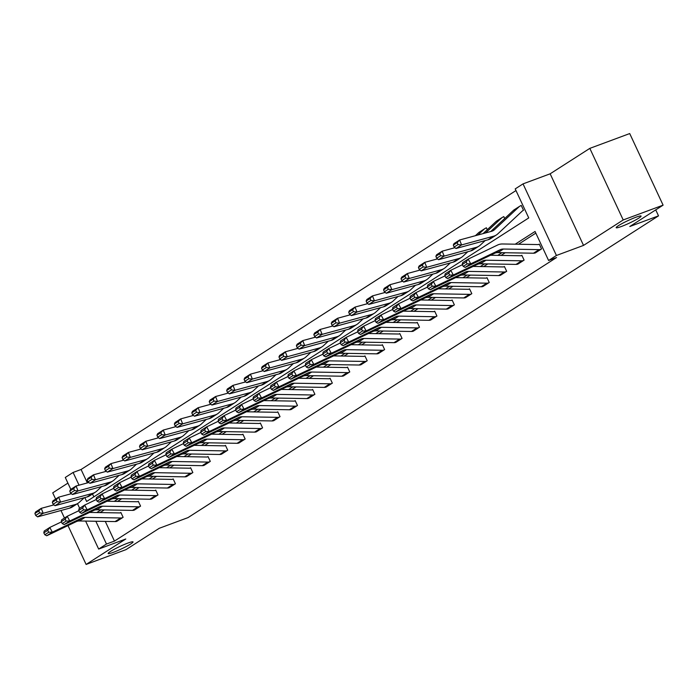 <?xml version="1.0" encoding="UTF-8"?>
<svg xmlns="http://www.w3.org/2000/svg" width="698" height="698" viewBox="0 0 698 698"><rect width="100%" height="100%" fill="white"/><g stroke="black" fill="none" stroke-linecap="round" stroke-linejoin="round"><path stroke-width="1.05" d="M621.473 226.466A13.742 1.44 -25 0 1 616.177 227.679A13.742 1.44 -25 0 1 622.607 223.264A13.742 1.44 -25 0 1 635.782 217.287A13.742 1.44 -25 0 1 641.078 216.066A13.742 1.44 -25 0 1 634.648 220.489A13.742 1.44 -25 0 1 621.473 226.466M113.434 552.301A13.742 1.44 -25 0 1 108.138 553.523A13.742 1.44 -25 0 1 114.559 549.108A13.742 1.44 -25 0 1 127.734 543.131A13.742 1.44 -25 0 1 133.039 541.91A13.742 1.44 -25 0 1 126.608 546.333A13.742 1.44 -25 0 1 113.434 552.301M84.816 497.569L86.639 501.478L528.744 217.924L515.211 188.896L523.029 183.879L556.419 255.477L548.593 260.494L535.061 231.466L515.229 244.187M550.155 173.811L583.537 245.408L623.209 219.957L663.1 205.151L629.718 133.562L589.827 148.369L550.155 173.811L523.029 183.879M67.907 483.112L52.725 492.849L55.648 499.096M70.821 489.359L65.28 477.467L73.098 472.45L79.04 485.18M515.979 190.554L81.081 469.492L73.098 472.45M623.209 219.957L589.827 148.369M60.962 510.5L64.478 518.038M67.994 525.585L86.116 564.438L125.788 538.996L98.662 549.064L85.618 521.074M663.1 205.151L629.797 226.518L658.519 215.857L188.024 517.611L159.301 528.273L125.998 549.631L86.116 564.438M658.519 215.857L655.727 209.88M81.081 469.492L87.346 482.92M92.511 494.001L93.837 496.854M487.265 229.703L486.366 227.775L485.808 228.133M504.698 218.526L503.799 216.589L503.241 216.956M522.383 210.962L523.491 210.246L521.231 205.413L520.673 205.77A7.512 5.907 57.3 0 0 519.748 206.233A7.512 5.907 57.3 0 0 519.085 206.748L494.437 229.721A10.732 8.437 -122.7 0 1 493.486 230.453A10.732 8.437 -122.7 0 1 491.619 231.282L459.633 239.99L461.587 244.928L493.582 236.212A16.098 12.651 57.3 0 0 496.383 234.973A16.098 12.651 57.3 0 0 497.805 233.865L522.453 210.892A2.146 1.684 -122.7 0 1 522.645 210.744A2.146 1.684 -122.7 0 1 522.898 210.622L522.933 210.604M105.285 521.406L114.463 541.081L556.568 257.527L548.593 260.494M535.837 233.123L518.501 244.239M505.247 252.737L501.068 255.424M487.815 263.923L483.635 266.601M470.382 275.108L466.203 277.787M452.95 286.285L448.762 288.972M435.517 297.47L431.329 300.149M418.085 308.647L413.897 311.334M400.643 319.832L396.464 322.511M383.211 331.009L379.031 333.696M365.778 342.195L361.599 344.873M348.346 353.371L344.158 356.059M330.913 364.557L326.725 367.235M313.481 375.733L309.293 378.421M296.039 386.919L291.86 389.606M278.607 398.104L274.427 400.783M261.174 409.281L256.995 411.968M243.742 420.466L239.562 423.145M226.309 431.643L222.121 434.331M208.877 442.829L204.689 445.507M191.435 454.005L187.256 456.693M174.003 465.191L169.823 467.869M156.57 476.368L152.391 479.055M139.138 487.553L134.958 490.24M121.705 498.738L117.517 501.417M104.272 509.915L100.931 512.062L101.193 512.62M116.339 521.441L123.118 517.305L120.867 512.472L120.309 512.829M133.772 510.255L140.56 506.129L138.3 501.286L137.742 501.644L138.361 501.417M151.204 499.079L157.992 494.943L155.733 490.109L155.174 490.467M168.637 487.893L175.425 483.758L173.165 478.924L172.607 479.282M186.078 476.717L192.857 472.581L190.598 467.739L190.039 468.105L190.659 467.869M203.511 465.531L210.29 461.395L208.039 456.562L207.481 456.92M220.943 454.354L227.723 450.219L225.471 445.376L224.913 445.734M238.376 443.169L245.155 439.033L242.904 434.2L242.346 434.557M255.808 431.992L262.596 427.857L260.337 423.014L259.778 423.372M273.241 420.807L280.029 416.671L277.769 411.837L277.211 412.195L277.83 411.96M290.682 409.621L297.461 405.494L295.202 400.652L294.643 401.01M308.115 398.445L314.894 394.309L312.643 389.475L312.085 389.833M325.547 387.259L332.327 383.132L330.075 378.29L329.517 378.648L330.137 378.421M342.98 376.082L349.759 371.947L347.508 367.113L346.95 367.471M360.412 364.897L367.2 360.761L364.941 355.928L364.382 356.285M377.845 353.72L384.633 349.585L382.373 344.742L381.815 345.1M395.277 342.535L402.065 338.399L399.806 333.565L399.247 333.923M412.719 331.358L419.498 327.222L417.247 322.38L416.68 322.738L417.299 322.511M430.151 320.173L436.931 316.037L434.68 311.203L434.121 311.561M447.584 308.987L454.363 304.86L452.112 300.018L451.554 300.376M465.016 297.81L471.804 293.675L469.545 288.841L468.986 289.199L469.606 288.963M482.449 286.625L489.237 282.498L486.977 277.656L486.419 278.013M499.881 275.448L506.669 271.313L504.41 266.479L503.851 266.837M517.323 264.263L524.102 260.127L521.842 255.294L521.284 255.651L521.903 255.424M534.755 253.086L541.535 248.95L539.284 244.108L538.725 244.466M583.537 245.408L556.419 255.477M114.463 541.081L106.489 544.047L98.662 549.064M79.659 508.301L77.487 503.642M95.853 521.249L106.489 544.047M501.975 252.685L497.796 255.372M484.543 263.87L480.355 266.549M467.11 275.047L462.922 277.734M449.669 286.232L445.49 288.911M432.236 297.409L428.057 300.096M414.804 308.595L410.625 311.273M397.371 319.771L393.192 322.459M379.939 330.957L375.751 333.635M362.506 342.142L358.318 344.821M345.074 353.319L340.886 356.006M327.632 364.504L323.453 367.183M310.2 375.681L306.021 378.368M292.767 386.867L288.588 389.545M275.335 398.043L271.147 400.731M257.902 409.229L253.714 411.907M240.47 420.405L236.282 423.093M223.028 431.591L218.849 434.269M205.596 442.776L201.417 445.455M188.163 453.953L183.984 456.64M170.731 465.138L166.552 467.817M153.298 476.315L149.11 479.003M135.866 487.501L131.678 490.179M118.424 498.677L114.245 501.365M100.992 509.863L96.813 512.541M100.931 512.062L99.5 512.585M116.976 521.249L116.941 521.258A7.512 5.907 -122.7 0 1 115.074 521.572L79.441 520.978A10.732 8.437 57.3 0 0 76.213 521.659L46.74 535.759L52.324 532.173L48.738 532.242L47.726 530.358L43.817 532.871L44.829 534.755L48.738 532.242M120.928 512.594L120.274 512.838A2.146 1.684 57.3 0 1 119.742 512.925L89.571 512.419M43.817 532.871L44.201 531.038L49.785 527.452L61.372 521.912M47.726 530.358L49.785 527.452L52.324 532.173L81.797 518.073A10.732 8.437 57.3 0 1 85.025 517.393L120.667 517.986A7.512 5.907 -122.7 0 0 122.534 517.68L122.56 517.663M44.829 534.755L46.74 535.759M53.955 504.881L41.217 508.353L43.18 513.283L75.166 504.567A16.098 12.651 57.3 0 0 77.975 503.328A16.098 12.651 57.3 0 0 79.389 502.228L84.205 497.735M39.594 512.925L38.809 510.953L34.9 513.466L35.685 515.438L39.594 512.925L43.18 513.283L37.587 516.869L69.582 508.153A16.098 12.651 57.3 0 0 72.383 506.914L77.975 503.328M34.9 513.466L35.624 511.931L41.217 508.353L38.809 510.953M37.587 516.869L35.685 515.438M134.409 510.064L134.374 510.081A7.512 5.907 -122.7 0 1 132.515 510.386L96.874 509.793A10.732 8.437 57.3 0 0 93.645 510.474L64.172 524.573L69.756 520.996L66.17 521.066L65.158 519.181L61.25 521.685L62.262 523.57L66.17 521.066M107.003 501.243L137.174 501.749A2.146 1.684 57.3 0 0 137.707 501.661M61.25 521.685L61.633 519.862L67.217 516.276L78.804 510.735M65.158 519.181L67.217 516.276L69.756 520.996L99.229 506.888A10.732 8.437 57.3 0 1 102.466 506.207L138.099 506.8A7.512 5.907 -122.7 0 0 139.966 506.495L139.993 506.486M62.262 523.57L64.172 524.573M151.841 498.887L151.815 498.895A7.512 5.907 -122.7 0 1 149.948 499.21L114.306 498.608A10.732 8.437 57.3 0 0 111.078 499.288L81.605 513.396L87.189 509.81L83.612 509.88L82.591 507.996L78.682 510.508L79.694 512.393L83.612 509.88M155.794 490.232L155.139 490.476A2.146 1.684 57.3 0 1 154.607 490.563L124.436 490.057M78.682 510.508L79.066 508.676L84.65 505.09L96.237 499.55M82.591 507.996L84.65 505.09L87.189 509.81L116.671 495.711A10.732 8.437 57.3 0 1 119.899 495.03L155.532 495.624A7.512 5.907 -122.7 0 0 157.399 495.31L157.434 495.301M79.694 512.393L81.605 513.396M71.388 493.695L58.649 497.168L60.613 502.098L92.598 493.39A16.098 12.651 57.3 0 0 95.408 492.142A16.098 12.651 57.3 0 0 96.83 491.043L101.638 486.558M57.027 501.749L56.241 499.768L52.333 502.281L53.118 504.253L57.027 501.749L60.613 502.098L55.02 505.684L87.014 496.976A16.098 12.651 57.3 0 0 89.815 495.728L95.408 492.142M52.333 502.281L53.057 500.754L58.649 497.168L56.241 499.768M55.02 505.684L53.118 504.253M88.821 482.519L76.082 485.991L78.045 490.921L110.031 482.205A16.098 12.651 57.3 0 0 112.84 480.966A16.098 12.651 57.3 0 0 114.263 479.858L119.079 475.373M74.468 490.563L73.683 488.591L69.765 491.095L70.55 493.076L74.468 490.563L78.045 490.921L72.452 494.507L104.447 485.791A16.098 12.651 57.3 0 0 107.256 484.552L112.84 480.966M69.765 491.095L70.498 489.568L76.082 485.991L73.683 488.591M72.452 494.507L70.55 493.076M169.274 487.701L169.248 487.719A7.512 5.907 -122.7 0 1 167.38 488.024L131.739 487.431A10.732 8.437 57.3 0 0 128.511 488.111L99.037 502.211L104.621 498.634L101.044 498.704L100.023 496.81L96.115 499.323L97.127 501.208L101.044 498.704M173.226 479.055L172.581 479.29A2.146 1.684 57.3 0 1 172.04 479.386L141.869 478.88M96.115 499.323L96.499 497.5L102.091 493.914L113.669 488.373M100.023 496.81L102.091 493.914L104.621 498.634L134.103 484.525A10.732 8.437 57.3 0 1 137.332 483.845L172.964 484.438A7.512 5.907 -122.7 0 0 174.832 484.133L174.866 484.124M97.127 501.208L99.037 502.211M186.715 476.525L186.68 476.533A7.512 5.907 -122.7 0 1 184.813 476.847L149.18 476.245A10.732 8.437 57.3 0 0 145.943 476.926L116.47 491.034L122.063 487.448L118.477 487.518L117.465 485.634L113.547 488.138L114.568 490.031L118.477 487.518M159.31 467.695L189.481 468.201A2.146 1.684 57.3 0 0 190.013 468.114M113.547 488.138L113.931 486.314L119.524 482.728L131.102 477.188M117.465 485.634L119.524 482.728L122.063 487.448L151.536 473.349A10.732 8.437 57.3 0 1 154.764 472.668L190.397 473.261A7.512 5.907 -122.7 0 0 192.264 472.947L192.299 472.939M114.568 490.031L116.47 491.034M204.148 465.339L204.113 465.357A7.512 5.907 -122.7 0 1 202.246 465.662L166.613 465.069A10.732 8.437 57.3 0 0 163.384 465.749L133.903 479.849L139.495 476.263L135.909 476.341L134.897 474.448L130.98 476.961L132.001 478.845L135.909 476.341M208.091 456.693L207.446 456.928A2.146 1.684 57.3 0 1 206.913 457.024L176.742 456.518M130.98 476.961L131.372 475.129L136.956 471.551L148.543 466.002M134.897 474.448L136.956 471.551L139.495 476.263L168.968 462.163A10.732 8.437 57.3 0 1 172.197 461.483L207.838 462.076A7.512 5.907 -122.7 0 0 209.697 461.771L209.732 461.753M132.001 478.845L133.903 479.849M106.253 471.333L93.515 474.806L95.478 479.735L127.472 471.028A16.098 12.651 57.3 0 0 130.273 469.78A16.098 12.651 57.3 0 0 131.695 468.681L136.511 464.187M91.9 479.378L91.115 477.406L87.198 479.919L87.983 481.89L91.9 479.378L95.478 479.735L89.894 483.321L121.88 474.605A16.098 12.651 57.3 0 0 124.689 473.366L130.273 469.78M87.198 479.919L87.931 478.392L93.515 474.806L91.115 477.406M89.894 483.321L87.983 481.89M123.686 460.156L110.947 463.62L112.91 468.559L144.905 459.842A16.098 12.651 57.3 0 0 147.706 458.603A16.098 12.651 57.3 0 0 149.128 457.495L153.944 453.011M109.333 468.201L108.548 466.229L104.639 468.733L105.424 470.705L109.333 468.201L112.91 468.559L107.326 472.136L139.312 463.428A16.098 12.651 57.3 0 0 142.122 462.189L147.706 458.603M104.639 468.733L105.363 467.206L110.947 463.62L108.548 466.229M107.326 472.136L105.424 470.705M141.127 448.971L128.38 452.444L130.343 457.373L162.337 448.666A16.098 12.651 57.3 0 0 165.138 447.418A16.098 12.651 57.3 0 0 166.56 446.319L171.376 441.825M126.766 457.015L125.98 455.044L122.071 457.556L122.857 459.528L126.766 457.015L130.343 457.373L124.759 460.959L156.745 452.243A16.098 12.651 57.3 0 0 159.554 451.004L165.138 447.418M122.071 457.556L122.796 456.03L128.38 452.444L125.98 455.044M124.759 460.959L122.857 459.528M221.58 454.162L221.545 454.171A7.512 5.907 -122.7 0 1 219.678 454.477L184.045 453.883A10.732 8.437 57.3 0 0 180.817 454.564L151.344 468.672L156.928 465.086L153.342 465.156L152.33 463.271L148.421 465.775L149.433 467.669L153.342 465.156M225.533 445.507L224.878 445.752A2.146 1.684 57.3 0 1 224.346 445.839L194.175 445.333M148.421 465.775L148.805 463.952L154.389 460.366L165.976 454.826M152.33 463.271L154.389 460.366L156.928 465.086L186.401 450.978A10.732 8.437 57.3 0 1 189.629 450.297L225.271 450.899A7.512 5.907 -122.7 0 0 227.138 450.585L227.164 450.576M149.433 467.669L151.344 468.672M158.559 437.794L145.821 441.258L147.784 446.197L179.77 437.48A16.098 12.651 57.3 0 0 182.579 436.241A16.098 12.651 57.3 0 0 183.993 435.133L188.809 430.649M144.198 445.839L143.413 443.867L139.504 446.371L140.289 448.343L144.198 445.839L147.784 446.197L142.191 449.774L174.186 441.066A16.098 12.651 57.3 0 0 176.987 439.819L182.579 436.241M139.504 446.371L140.228 444.844L145.821 441.258L143.413 443.867M142.191 449.774L140.289 448.343M239.013 442.977L238.978 442.986A7.512 5.907 -122.7 0 1 237.111 443.3L201.478 442.707A10.732 8.437 57.3 0 0 198.249 443.387L168.776 457.487L174.36 453.901L170.774 453.979L169.762 452.086L165.854 454.599L166.866 456.483L170.774 453.979M242.965 434.331L242.311 434.566A2.146 1.684 57.3 0 1 241.778 434.653L211.607 434.156M165.854 454.599L166.237 452.766L171.821 449.189L183.408 443.64M169.762 452.086L171.821 449.189L174.36 453.901L203.833 439.801A10.732 8.437 57.3 0 1 207.062 439.121L242.703 439.714A7.512 5.907 -122.7 0 0 244.57 439.408L244.597 439.391M166.866 456.483L168.776 457.487M175.992 426.609L163.253 430.081L165.217 435.011L197.202 426.304A16.098 12.651 57.3 0 0 200.012 425.056A16.098 12.651 57.3 0 0 201.425 423.956L206.242 419.463M161.631 434.653L160.845 432.681L156.937 435.194L157.722 437.166L161.631 434.653L165.217 435.011L159.624 438.597L191.618 429.881A16.098 12.651 57.3 0 0 194.419 428.642L200.012 425.056M156.937 435.194L157.661 433.667L163.253 430.081L160.845 432.681M159.624 438.597L157.722 437.166M262.038 428.214L256.41 431.809A7.512 5.907 -122.7 0 1 254.552 432.114L218.91 431.521A10.732 8.437 57.3 0 0 215.682 432.202L186.209 446.31L191.793 442.724L188.216 442.794L187.195 440.909L183.286 443.413L184.298 445.307L188.216 442.794M260.398 423.145L259.743 423.389A2.146 1.684 57.3 0 1 259.211 423.477L229.04 422.971M183.286 443.413L183.67 441.59L189.254 438.004L200.841 432.463M187.195 440.909L189.254 438.004L191.793 442.724L221.275 428.616A10.732 8.437 57.3 0 1 224.503 427.935L260.136 428.537A7.512 5.907 -122.7 0 0 262.003 428.223M184.298 445.307L186.209 446.31M193.425 415.432L180.686 418.896L182.649 423.826L214.635 415.118A16.098 12.651 57.3 0 0 217.444 413.879A16.098 12.651 57.3 0 0 218.867 412.771L223.683 408.286M179.072 423.477L178.287 421.505L174.369 424.009L175.154 425.981L179.072 423.477L182.649 423.826L177.056 427.412L209.051 418.704A16.098 12.651 57.3 0 0 211.852 417.456L217.444 413.879M174.369 424.009L175.102 422.482L180.686 418.896L178.287 421.505M177.056 427.412L175.154 425.981M273.878 420.615L273.852 420.624A7.512 5.907 -122.7 0 1 271.984 420.938L236.343 420.344A10.732 8.437 57.3 0 0 233.115 421.025L203.642 435.124L209.226 431.539L205.648 431.608L204.627 429.724L200.719 432.236L201.731 434.121L205.648 431.608M246.473 411.785L276.644 412.291A2.146 1.684 57.3 0 0 277.185 412.204M200.719 432.236L201.103 430.404L206.695 426.827L218.273 421.278M204.627 429.724L206.695 426.827L209.226 431.539L238.707 417.439A10.732 8.437 57.3 0 1 241.936 416.758L277.568 417.352A7.512 5.907 -122.7 0 0 279.436 417.046L279.47 417.029M201.731 434.121L203.642 435.124M210.857 404.247L198.119 407.719L200.082 412.649L232.068 403.933A16.098 12.651 57.3 0 0 234.877 402.694A16.098 12.651 57.3 0 0 236.299 401.594L241.115 397.101M196.504 412.291L195.719 410.319L191.802 412.832L192.587 414.804L196.504 412.291L200.082 412.649L194.498 416.235L226.484 407.519A16.098 12.651 57.3 0 0 229.293 406.28L234.877 402.694M191.802 412.832L192.535 411.296L198.119 407.719L195.719 410.319M194.498 416.235L192.587 414.804M291.31 409.429L291.284 409.447A7.512 5.907 -122.7 0 1 289.417 409.752L253.784 409.159A10.732 8.437 57.3 0 0 250.547 409.839L221.074 423.939L226.667 420.362L223.081 420.432L222.069 418.547L218.151 421.051L219.172 422.936L223.081 420.432M295.263 400.783L294.617 401.027A2.146 1.684 57.3 0 1 294.085 401.114L263.914 400.608M218.151 421.051L218.535 419.228L224.128 415.642L235.706 410.101M222.069 418.547L224.128 415.642L226.667 420.362L256.14 406.253A10.732 8.437 57.3 0 1 259.368 405.573L295.001 406.166A7.512 5.907 -122.7 0 0 296.868 405.861L296.903 405.852M219.172 422.936L221.074 423.939M228.29 393.061L215.551 396.534L217.514 401.463L249.509 392.756A16.098 12.651 57.3 0 0 252.31 391.508A16.098 12.651 57.3 0 0 253.732 390.409L258.548 385.924M213.937 401.114L213.152 399.143L209.243 401.647L210.028 403.619L213.937 401.114L217.514 401.463L211.93 405.049L243.916 396.342A16.098 12.651 57.3 0 0 246.726 395.094L252.31 391.508M209.243 401.647L209.967 400.12L215.551 396.534L213.152 399.143M211.93 405.049L210.028 403.619M306.85 398.575L312.442 394.989A7.512 5.907 -122.7 0 0 314.301 394.675L308.717 398.261A7.512 5.907 -122.7 0 1 306.85 398.575L271.217 397.973A10.732 8.437 57.3 0 0 267.988 398.654L238.507 412.762L244.099 409.176L240.513 409.246L239.501 407.362L235.584 409.874L236.605 411.759L240.513 409.246M312.695 389.597L312.05 389.842A2.146 1.684 57.3 0 1 311.517 389.929L281.346 389.423M235.584 409.874L235.968 408.042L241.56 404.456L253.147 398.916M239.501 407.362L241.56 404.456L244.099 409.176L273.572 395.077A10.732 8.437 57.3 0 1 276.801 394.396L312.442 394.989M236.605 411.759L238.507 412.762M245.731 381.885L232.984 385.357L234.947 390.287L266.941 381.57A16.098 12.651 57.3 0 0 269.742 380.331A16.098 12.651 57.3 0 0 271.164 379.223L275.98 374.739M231.37 389.929L230.584 387.957L226.676 390.461L227.461 392.442L231.37 389.929L234.947 390.287L229.363 393.873L261.349 385.156A16.098 12.651 57.3 0 0 264.158 383.917L269.742 380.331M226.676 390.461L227.4 388.934L232.984 385.357L230.584 387.957M229.363 393.873L227.461 392.442M326.184 387.067L326.149 387.085A7.512 5.907 -122.7 0 1 324.282 387.39L288.649 386.797A10.732 8.437 57.3 0 0 285.421 387.477L255.939 401.577L261.532 398L257.946 398.069L256.934 396.176L253.025 398.689L254.037 400.573L257.946 398.069M298.779 378.246L328.95 378.752A2.146 1.684 57.3 0 0 329.482 378.656M253.025 398.689L253.409 396.865L258.993 393.279L270.58 387.739M256.934 396.176L258.993 393.279L261.532 398L291.005 383.891A10.732 8.437 57.3 0 1 294.233 383.211L329.875 383.804A7.512 5.907 -122.7 0 0 331.742 383.499L331.768 383.49M254.037 400.573L255.939 401.577M263.163 370.699L250.425 374.172L252.379 379.101L284.374 370.394A16.098 12.651 57.3 0 0 287.183 369.146A16.098 12.651 57.3 0 0 288.597 368.047L293.413 363.553M248.802 378.752L248.017 376.772L244.108 379.284L244.893 381.256L248.802 378.752L252.379 379.101L246.795 382.687L278.79 373.971A16.098 12.651 57.3 0 0 281.591 372.732L287.183 369.146M244.108 379.284L244.832 377.758L250.425 374.172L248.017 376.772M246.795 382.687L244.893 381.256M343.617 375.89L343.582 375.899A7.512 5.907 -122.7 0 1 341.715 376.213L306.082 375.611A10.732 8.437 57.3 0 0 302.853 376.292L273.38 390.4L278.964 386.814L275.378 386.884L274.366 384.999L270.458 387.503L271.47 389.397L275.378 386.884M347.569 367.235L346.915 367.48A2.146 1.684 57.3 0 1 346.382 367.567L316.211 367.061M270.458 387.503L270.841 385.68L276.425 382.094L288.012 376.554M274.366 384.999L276.425 382.094L278.964 386.814L308.437 372.715A10.732 8.437 57.3 0 1 311.666 372.034L347.307 372.627A7.512 5.907 -122.7 0 0 349.175 372.313L349.201 372.304M271.47 389.397L273.38 390.4M280.596 359.522L267.858 362.986L269.821 367.925L301.806 359.208A16.098 12.651 57.3 0 0 304.616 357.969A16.098 12.651 57.3 0 0 306.029 356.861L310.846 352.377M266.235 367.567L265.449 365.595L261.541 368.099L262.326 370.071L266.235 367.567L269.821 367.925L264.228 371.502L296.222 362.794A16.098 12.651 57.3 0 0 299.023 361.555L304.616 357.969M261.541 368.099L262.265 366.572L267.858 362.986L265.449 365.595M264.228 371.502L262.326 370.071M361.049 364.705L361.014 364.722A7.512 5.907 -122.7 0 1 359.156 365.028L323.514 364.435A10.732 8.437 57.3 0 0 320.286 365.115L290.813 379.215L296.397 375.629L292.811 375.707L291.799 373.814L287.89 376.327L288.902 378.211L292.811 375.707M365.002 356.059L364.347 356.294A2.146 1.684 57.3 0 1 363.815 356.39L333.644 355.884M287.89 376.327L288.274 374.494L293.858 370.917L305.445 365.368M291.799 373.814L293.858 370.917L296.397 375.629L325.879 361.529A10.732 8.437 57.3 0 1 329.107 360.849L364.74 361.442A7.512 5.907 -122.7 0 0 366.607 361.136L361.014 364.722M288.902 378.211L290.813 379.215M298.029 348.337L285.29 351.809L287.253 356.739L319.239 348.032A16.098 12.651 57.3 0 0 322.048 346.784A16.098 12.651 57.3 0 0 323.471 345.685L328.287 341.191M283.667 356.381L282.891 354.41L278.973 356.922L279.758 358.894L283.667 356.381L287.253 356.739L281.66 360.325L313.655 351.609A16.098 12.651 57.3 0 0 316.456 350.37L322.048 346.784M278.973 356.922L279.697 355.395L285.29 351.809L282.891 354.41M281.66 360.325L279.758 358.894M378.482 353.528L378.456 353.537A7.512 5.907 -122.7 0 1 376.588 353.842L340.947 353.249A10.732 8.437 57.3 0 0 337.719 353.93L308.246 368.038L313.83 364.452L310.252 364.522L309.231 362.637L305.323 365.141L306.335 367.035L310.252 364.522M382.434 344.873L381.78 345.117A2.146 1.684 57.3 0 1 381.248 345.205L351.077 344.699M305.323 365.141L305.707 363.318L311.299 359.732L322.877 354.191M309.231 362.637L311.299 359.732L313.83 364.452L343.311 350.344A10.732 8.437 57.3 0 1 346.54 349.663L382.172 350.265A7.512 5.907 -122.7 0 0 384.04 349.951L384.075 349.942M306.335 367.035L308.246 368.038M315.461 337.16L302.723 340.624L304.686 345.562L336.672 336.846A16.098 12.651 57.3 0 0 339.481 335.607A16.098 12.651 57.3 0 0 340.903 334.499L345.719 330.014M301.108 345.205L300.323 343.233L296.406 345.737L297.191 347.709L301.108 345.205L304.686 345.562L299.102 349.14L331.088 340.432A16.098 12.651 57.3 0 0 333.897 339.184L339.481 335.607M296.406 345.737L297.139 344.21L302.723 340.624L300.323 343.233M299.102 349.14L297.191 347.709M395.914 342.343L395.888 342.352A7.512 5.907 -122.7 0 1 394.021 342.666L358.379 342.072A10.732 8.437 57.3 0 0 355.151 342.753L325.678 356.853L331.271 353.267L327.685 353.345L326.664 351.452L322.755 353.965L323.776 355.849L327.685 353.345M399.867 333.696L399.221 333.932A2.146 1.684 57.3 0 1 398.689 334.019L368.509 333.522M322.755 353.965L323.139 352.132L328.732 348.555L340.31 343.006M326.664 351.452L328.732 348.555L331.271 353.267L360.744 339.167A10.732 8.437 57.3 0 1 363.972 338.486L399.605 339.08A7.512 5.907 -122.7 0 0 401.472 338.774L401.507 338.757M323.776 355.849L325.678 356.853M332.894 325.975L320.155 329.447L322.118 334.377L354.113 325.669A16.098 12.651 57.3 0 0 356.914 324.422A16.098 12.651 57.3 0 0 358.336 323.322L363.152 318.829M318.541 334.019L317.756 332.047L313.847 334.56L314.624 336.532L318.541 334.019L322.118 334.377L316.534 337.963L348.52 329.247A16.098 12.651 57.3 0 0 351.33 328.008L356.914 324.422M313.847 334.56L314.571 333.033L320.155 329.447L317.756 332.047M316.534 337.963L314.624 336.532M413.356 331.166L413.321 331.175A7.512 5.907 -122.7 0 1 411.454 331.48L375.821 330.887A10.732 8.437 57.3 0 0 372.592 331.567L343.111 345.676L348.703 342.09L345.117 342.16L344.105 340.275L340.188 342.779L341.209 344.672L345.117 342.16M385.95 322.336L416.121 322.842A2.146 1.684 57.3 0 0 416.654 322.755M340.188 342.779L340.572 340.956L346.164 337.37L357.751 331.829M344.105 340.275L346.164 337.37L348.703 342.09L378.176 327.981A10.732 8.437 57.3 0 1 381.405 327.301L417.046 327.903A7.512 5.907 -122.7 0 0 418.905 327.589L418.94 327.58M341.209 344.672L343.111 345.676M350.326 314.798L337.588 318.262L339.551 323.191L371.545 314.484A16.098 12.651 57.3 0 0 374.346 313.245A16.098 12.651 57.3 0 0 375.768 312.137L380.584 307.652M335.974 322.842L335.188 320.871L331.28 323.375L332.065 325.347L335.974 322.842L339.551 323.191L333.967 326.777L365.953 318.07A16.098 12.651 57.3 0 0 368.762 316.822L374.346 313.245M331.28 323.375L332.004 321.848L337.588 318.262L335.188 320.871M333.967 326.777L332.065 325.347M430.788 319.981L430.753 319.989A7.512 5.907 -122.7 0 1 428.886 320.303L393.253 319.71A10.732 8.437 57.3 0 0 390.025 320.391L360.543 334.49L366.136 330.904L362.55 330.974L361.538 329.09L357.62 331.602L358.641 333.487L362.55 330.974M434.741 311.325L434.086 311.57A2.146 1.684 57.3 0 1 433.554 311.657L403.383 311.16M357.62 331.602L358.013 329.77L363.597 326.193L375.184 320.644M361.538 329.09L363.597 326.193L366.136 330.904L395.609 316.805A10.732 8.437 57.3 0 1 398.837 316.124L434.479 316.718A7.512 5.907 -122.7 0 0 436.337 316.412L436.372 316.395M358.641 333.487L360.543 334.49M367.767 303.613L355.029 307.085L356.983 312.015L388.978 303.298A16.098 12.651 57.3 0 0 391.779 302.06A16.098 12.651 57.3 0 0 393.201 300.96L398.017 296.467M353.406 311.657L352.621 309.685L348.712 312.198L349.497 314.17L353.406 311.657L356.983 312.015L351.399 315.601L383.385 306.884A16.098 12.651 57.3 0 0 386.195 305.645L391.779 302.06M348.712 312.198L349.436 310.662L355.029 307.085L352.621 309.685M351.399 315.601L349.497 314.17M448.221 308.795L448.186 308.813A7.512 5.907 -122.7 0 1 446.319 309.118L410.686 308.525A10.732 8.437 57.3 0 0 407.458 309.205L377.984 323.305L383.568 319.728L379.982 319.797L378.97 317.913L375.062 320.417L376.074 322.301L379.982 319.797M452.173 300.149L451.519 300.393A2.146 1.684 57.3 0 1 450.987 300.48L420.815 299.974M375.062 320.417L375.445 318.593L381.029 315.007L392.616 309.467M378.97 317.913L381.029 315.007L383.568 319.728L413.041 305.619A10.732 8.437 57.3 0 1 416.27 304.939L451.911 305.541A7.512 5.907 -122.7 0 0 453.779 305.227L453.805 305.218M376.074 322.301L377.984 323.305M385.2 292.436L372.462 295.9L374.425 300.829L406.411 292.122A16.098 12.651 57.3 0 0 409.22 290.883A16.098 12.651 57.3 0 0 410.633 289.775L415.45 285.29M370.839 300.48L370.053 298.508L366.145 301.013L366.93 302.984L370.839 300.48L374.425 300.829L368.832 304.415L400.827 295.708A16.098 12.651 57.3 0 0 403.627 294.46L409.22 290.883M366.145 301.013L366.869 299.486L372.462 295.9L370.053 298.508M368.832 304.415L366.93 302.984M465.653 297.618L465.618 297.627A7.512 5.907 -122.7 0 1 463.76 297.941L428.118 297.339A10.732 8.437 57.3 0 0 424.89 298.02L395.417 312.128L401.001 308.542L397.415 308.612L396.403 306.727L392.494 309.24L393.506 311.125L397.415 308.612M438.248 288.789L468.419 289.295A2.146 1.684 57.3 0 0 468.951 289.208M392.494 309.24L392.878 307.408L398.462 303.822L410.049 298.282M396.403 306.727L398.462 303.822L401.001 308.542L430.474 294.443A10.732 8.437 57.3 0 1 433.711 293.762L469.344 294.355A7.512 5.907 -122.7 0 0 471.211 294.05L471.237 294.033M393.506 311.125L395.417 312.128M402.633 281.25L389.894 284.723L391.857 289.653L423.843 280.936A16.098 12.651 57.3 0 0 426.653 279.697A16.098 12.651 57.3 0 0 428.075 278.598L432.882 274.105M388.271 289.295L387.486 287.323L383.577 289.836L384.362 291.808L388.271 289.295L391.857 289.653L386.264 293.239L418.259 284.522A16.098 12.651 57.3 0 0 421.06 283.283L426.653 279.697M383.577 289.836L384.301 288.3L389.894 284.723L387.486 287.323M386.264 293.239L384.362 291.808M483.086 286.433L483.06 286.45A7.512 5.907 -122.7 0 1 481.192 286.756L445.551 286.163A10.732 8.437 57.3 0 0 442.323 286.843L412.85 300.943L418.434 297.365L414.856 297.435L413.835 295.551L409.927 298.055L410.939 299.939L414.856 297.435M487.038 277.787L486.384 278.031A2.146 1.684 57.3 0 1 485.852 278.118L455.681 277.612M409.927 298.055L410.311 296.231L415.895 292.645L427.481 287.105M413.835 295.551L415.895 292.645L418.434 297.365L447.915 283.257A10.732 8.437 57.3 0 1 451.144 282.577L486.776 283.17A7.512 5.907 -122.7 0 0 488.644 282.865L488.679 282.856M410.939 299.939L412.85 300.943M420.065 270.065L407.327 273.537L409.29 278.467L441.276 269.76A16.098 12.651 57.3 0 0 444.085 268.512A16.098 12.651 57.3 0 0 445.507 267.413L450.323 262.919M405.713 278.118L404.927 276.138L401.01 278.65L401.795 280.622L405.713 278.118L409.29 278.467L403.697 282.053L435.692 273.346A16.098 12.651 57.3 0 0 438.501 272.098L444.085 268.512M401.01 278.65L401.743 277.123L407.327 273.537L404.927 276.138M403.697 282.053L401.795 280.622M506.111 271.67L500.492 275.265A7.512 5.907 -122.7 0 1 498.625 275.579L462.983 274.977A10.732 8.437 57.3 0 0 459.755 275.658L430.282 289.766L435.866 286.18L432.289 286.25L431.268 284.365L427.359 286.869L428.371 288.763L432.289 286.25M504.471 266.601L503.825 266.845A2.146 1.684 57.3 0 1 503.293 266.933L473.113 266.427M427.359 286.869L427.743 285.046L433.336 281.46L444.914 275.919M431.268 284.365L433.336 281.46L435.866 286.18L465.348 272.08A10.732 8.437 57.3 0 1 468.576 271.4L504.209 271.993A7.512 5.907 -122.7 0 0 506.076 271.679M428.371 288.763L430.282 289.766M486.427 227.906L485.773 228.141A7.512 5.907 57.3 0 0 484.874 228.595A7.512 5.907 57.3 0 0 484.211 229.11L477.868 235.025M437.498 258.888L424.759 262.352L426.722 267.29L458.717 258.574A16.098 12.651 57.3 0 0 461.518 257.335A16.098 12.651 57.3 0 0 462.94 256.227L467.756 251.742M423.145 266.933L422.36 264.961L418.442 267.465L419.228 269.437L423.145 266.933L426.722 267.29L421.138 270.868L453.124 262.16A16.098 12.651 57.3 0 0 455.934 260.921L461.518 257.335M484.874 228.595L479.29 232.181A7.512 5.907 57.3 0 0 478.627 232.696L475.399 235.697M418.442 267.465L419.175 265.938L424.759 262.352L422.36 264.961M421.138 270.868L419.228 269.437M517.96 264.071L517.925 264.088A7.512 5.907 -122.7 0 1 516.058 264.394L480.425 263.8A10.732 8.437 57.3 0 0 477.188 264.481L447.715 278.581L453.307 275.003L449.721 275.073L448.709 273.18L444.792 275.693L445.813 277.577L449.721 275.073M490.554 255.25L520.725 255.756A2.146 1.684 57.3 0 0 521.258 255.66M444.792 275.693L445.176 273.869L450.768 270.283L462.346 264.734M448.709 273.18L450.768 270.283L453.307 275.003L482.78 260.895A10.732 8.437 57.3 0 1 486.009 260.214L521.642 260.808A7.512 5.907 -122.7 0 0 523.509 260.502L523.544 260.485M445.813 277.577L447.715 278.581M503.86 216.72L503.206 216.965A7.512 5.907 57.3 0 0 502.307 217.41A7.512 5.907 57.3 0 0 501.653 217.924L485.546 232.931M454.93 247.703L442.192 251.175L444.155 256.105L476.149 247.397A16.098 12.651 57.3 0 0 478.95 246.15A16.098 12.651 57.3 0 0 480.372 245.05L485.189 240.557M440.578 255.747L439.792 253.775L435.884 256.288L436.669 258.26L440.578 255.747L444.155 256.105L438.571 259.691L470.557 250.975A16.098 12.651 57.3 0 0 473.366 249.736L478.95 246.15M502.307 217.41L496.723 220.996A7.512 5.907 57.3 0 0 496.06 221.51L483.086 233.603M435.884 256.288L436.608 254.761L442.192 251.175L439.792 253.775M438.571 259.691L436.669 258.26M535.392 252.894L535.357 252.903A7.512 5.907 -122.7 0 1 533.49 253.208L497.857 252.615A10.732 8.437 57.3 0 0 494.629 253.295L465.147 267.404L470.74 263.818L467.154 263.888L466.142 262.003L462.224 264.507L463.245 266.4L467.154 263.888M539.336 244.239L538.69 244.483A2.146 1.684 57.3 0 1 538.158 244.57L502.516 243.977A16.098 12.651 -122.7 0 0 497.674 244.998L468.201 259.098L470.74 263.818L500.213 249.709A10.732 8.437 57.3 0 1 503.441 249.029L539.083 249.631A7.512 5.907 -122.7 0 0 540.941 249.317L540.976 249.308M462.224 264.507L462.617 262.684L468.201 259.098L466.142 262.003M463.245 266.4L465.147 267.404M521.293 205.544L520.647 205.779M458.01 244.57L457.225 242.599L453.316 245.103L454.101 247.075L458.01 244.57L461.587 244.928L456.003 248.505L487.989 239.798A16.098 12.651 57.3 0 0 490.799 238.55L496.383 234.973M519.748 206.233L514.156 209.81A7.512 5.907 57.3 0 0 513.492 210.325L490.764 231.509M453.316 245.103L454.04 243.576L459.633 239.99L457.225 242.599M456.003 248.505L454.101 247.075M116.941 521.258L122.534 517.68M79.441 520.978L85.025 517.393M76.213 521.659L81.797 518.073M115.074 521.572L120.667 517.986M75.166 504.567L69.582 508.153M134.374 510.081L139.966 506.495M96.874 509.793L102.466 506.207M93.645 510.474L99.229 506.888M132.515 510.386L138.099 506.8M151.815 498.895L157.399 495.31M114.306 498.608L119.899 495.03M111.078 499.288L116.671 495.711M149.948 499.21L155.532 495.624M92.598 493.39L87.014 496.976M110.031 482.205L104.447 485.791M169.248 487.719L174.832 484.133M131.739 487.431L137.332 483.845M128.511 488.111L134.103 484.525M167.38 488.024L172.964 484.438M186.68 476.533L192.264 472.947M149.18 476.245L154.764 472.668M145.943 476.926L151.536 473.349M184.813 476.847L190.397 473.261M204.113 465.357L209.697 461.771M166.613 465.069L172.197 461.483M163.384 465.749L168.968 462.163M202.246 465.662L207.838 462.076M127.472 471.028L121.88 474.605M144.905 459.842L139.312 463.428M162.337 448.666L156.745 452.243M221.545 454.171L227.138 450.585M184.045 453.883L189.629 450.297M180.817 454.564L186.401 450.978M219.678 454.477L225.271 450.899M179.77 437.48L174.186 441.066M238.978 442.986L244.57 439.408M201.478 442.707L207.062 439.121M198.249 443.387L203.833 439.801M237.111 443.3L242.703 439.714M197.202 426.304L191.618 429.881M218.91 431.521L224.503 427.935M215.682 432.202L221.275 428.616M254.552 432.114L260.136 428.537M214.635 415.118L209.051 418.704M273.852 420.624L279.436 417.046M236.343 420.344L241.936 416.758M233.115 421.025L238.707 417.439M271.984 420.938L277.568 417.352M232.068 403.933L226.484 407.519M291.284 409.447L296.868 405.861M253.784 409.159L259.368 405.573M250.547 409.839L256.14 406.253M289.417 409.752L295.001 406.166M249.509 392.756L243.916 396.342M271.217 397.973L276.801 394.396M267.988 398.654L273.572 395.077M266.941 381.57L261.349 385.156M326.149 387.085L331.742 383.499M288.649 386.797L294.233 383.211M285.421 387.477L291.005 383.891M324.282 387.39L329.875 383.804M284.374 370.394L278.79 373.971M343.582 375.899L349.175 372.313M306.082 375.611L311.666 372.034M302.853 376.292L308.437 372.715M341.715 376.213L347.307 372.627M301.806 359.208L296.222 362.794M323.514 364.435L329.107 360.849M320.286 365.115L325.879 361.529M359.156 365.028L364.74 361.442M319.239 348.032L313.655 351.609M378.456 353.537L384.04 349.951M340.947 353.249L346.54 349.663M337.719 353.93L343.311 350.344M376.588 353.842L382.172 350.265M336.672 336.846L331.088 340.432M395.888 342.352L401.472 338.774M358.379 342.072L363.972 338.486M355.151 342.753L360.744 339.167M394.021 342.666L399.605 339.08M354.113 325.669L348.52 329.247M413.321 331.175L418.905 327.589M375.821 330.887L381.405 327.301M372.592 331.567L378.176 327.981M411.454 331.48L417.046 327.903M371.545 314.484L365.953 318.07M430.753 319.989L436.337 316.412M393.253 319.71L398.837 316.124M390.025 320.391L395.609 316.805M428.886 320.303L434.479 316.718M388.978 303.298L383.385 306.884M448.186 308.813L453.779 305.227M410.686 308.525L416.27 304.939M407.458 309.205L413.041 305.619M446.319 309.118L451.911 305.541M406.411 292.122L400.827 295.708M465.618 297.627L471.211 294.05M428.118 297.339L433.711 293.762M424.89 298.02L430.474 294.443M463.76 297.941L469.344 294.355M423.843 280.936L418.259 284.522M483.06 286.45L488.644 282.865M445.551 286.163L451.144 282.577M442.323 286.843L447.915 283.257M481.192 286.756L486.776 283.17M441.276 269.76L435.692 273.346M462.983 274.977L468.576 271.4M459.755 275.658L465.348 272.08M498.625 275.579L504.209 271.993M458.717 258.574L453.124 262.16M484.211 229.11L478.627 232.696M517.925 264.088L523.509 260.502M480.425 263.8L486.009 260.214M477.188 264.481L482.78 260.895M516.058 264.394L521.642 260.808M476.149 247.397L470.557 250.975M501.653 217.924L496.06 221.51M535.357 252.903L540.941 249.317M497.857 252.615L503.441 249.029M494.629 253.295L500.213 249.709M533.49 253.208L539.083 249.631M522.898 210.622L522.418 210.927M494.437 229.721L492.422 231.003M493.582 236.212L487.989 239.798M519.085 206.748L513.492 210.325"/></g></svg>
